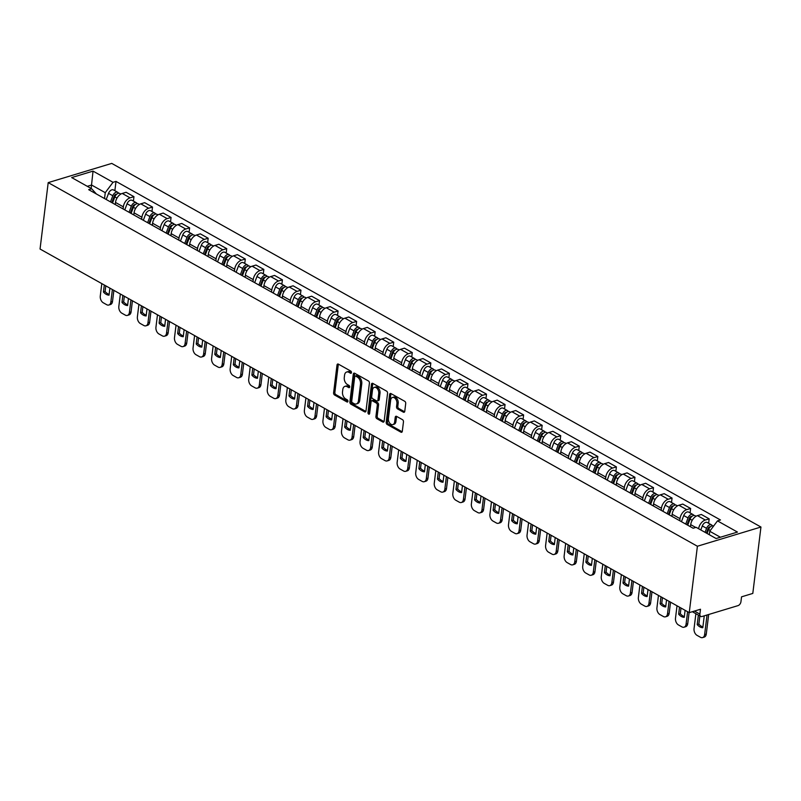<?xml version="1.0" encoding="UTF-8"?>
<svg xmlns="http://www.w3.org/2000/svg" width="801" height="801" viewBox="0 0 801 801"><rect width="100%" height="100%" fill="white"/><g stroke="black" fill="none" stroke-linecap="round" stroke-linejoin="round"><path stroke-width="1.2" d="M351.459 372.605A1.202 0.781 -106.8 0 0 350.778 371.073L338.372 364.125A1.722 1.121 -106.8 0 0 337.682 364.014A1.722 1.121 -106.8 0 0 337.011 365.016L333.596 392.81A1.722 1.121 -106.8 0 0 334.578 395.013L346.983 401.962A1.202 0.781 -106.8 0 0 347.244 399.799L345.642 398.898A5.497 3.584 -106.8 0 1 342.508 391.859L342.798 389.546A5.497 3.584 -106.8 0 1 344.941 386.372A5.497 3.584 -106.8 0 1 347.143 386.693L348.745 387.594A1.202 0.781 -106.8 0 0 349.006 385.431L347.404 384.53A5.497 3.584 -106.8 0 1 344.28 377.501L344.56 375.178A5.497 3.584 -106.8 0 1 346.703 372.004A5.497 3.584 -106.8 0 1 348.906 372.335L350.508 373.226A1.202 0.781 -106.8 0 0 351.459 372.605M403.404 412.185A1.722 1.121 -106.8 0 0 404.094 412.285A1.722 1.121 -106.8 0 0 404.765 411.293L405.717 403.494A1.722 1.121 -106.8 0 0 404.745 401.301L390.968 393.581A1.722 1.121 -106.8 0 0 390.277 393.481A1.722 1.121 -106.8 0 0 389.606 394.472L386.192 422.277A1.722 1.121 -106.8 0 0 387.173 424.47L400.951 432.19A1.722 1.121 -106.8 0 0 401.631 432.29A1.722 1.121 -106.8 0 0 402.302 431.298L403.464 421.877A1.722 1.121 -106.8 0 0 402.482 419.674L396.585 416.37A1.722 1.121 -106.8 0 0 395.904 416.27A1.722 1.121 -106.8 0 0 395.233 417.261L394.663 421.937A4.596 3.004 -106.8 0 1 392.87 424.59A4.596 3.004 -106.8 0 1 389.626 423.018A4.596 3.004 -106.8 0 1 388.415 418.442L390.658 400.14A4.596 3.004 -106.8 0 1 392.45 397.486A4.596 3.004 -106.8 0 1 395.694 399.058A4.596 3.004 -106.8 0 1 396.906 403.634L396.535 406.688A1.722 1.121 -106.8 0 0 397.506 408.88L403.404 412.185L404.605 411.824M697.401 546.242L689.25 612.645L40.05 249.021L48.2 182.618L697.401 546.242L760.95 527.028L111.75 163.404L48.2 182.618M369.411 383.158A1.722 1.121 -106.8 0 0 368.43 380.956L354.653 373.246A1.722 1.121 -106.8 0 0 353.972 373.146A1.722 1.121 -106.8 0 0 353.301 374.137L349.887 401.932A1.722 1.121 -106.8 0 0 350.858 404.135L364.635 411.854A1.722 1.121 -106.8 0 0 365.326 411.954A1.722 1.121 -106.8 0 0 365.997 410.963L369.411 383.158M372.805 383.409L386.583 391.128A1.722 1.121 -106.8 0 1 387.564 393.331L384.15 421.126A1.722 1.121 -106.8 0 1 383.479 422.117A1.722 1.121 -106.8 0 1 382.798 422.017L376.901 418.713A1.722 1.121 -106.8 0 1 375.919 416.52L377.301 405.246A1.722 1.121 -106.8 0 0 376.33 403.043L372.415 400.85A1.722 1.121 -106.8 0 0 371.724 400.75A1.722 1.121 -106.8 0 0 371.063 401.742L369.621 413.486A1.202 0.781 -106.8 0 1 367.979 412.565L371.454 384.3A1.722 1.121 -106.8 0 1 372.125 383.309A1.722 1.121 -106.8 0 1 372.805 383.409M689.25 612.645L700.495 609.241L699.894 614.127A3.504 2.203 119.3 0 0 700.725 616.41A3.504 2.203 119.3 0 0 702.046 616.5L738.021 605.626A3.504 2.203 119.3 0 0 740.945 601.711L741.546 596.835L752.8 593.431L760.95 527.028M123.094 208.941L123.344 206.848A8.06 5.056 -60.7 0 1 130.082 197.847L122.233 193.452A8.06 5.056 119.3 0 0 115.494 202.453L115.244 204.545M122.233 193.452L126.107 192.28L133.957 196.676L133.417 201.101M130.082 197.847L133.957 196.676M151.97 211.494L152.51 207.069L144.661 202.673L140.786 203.844A8.06 5.056 119.3 0 0 134.057 212.846L133.797 214.938M141.647 219.334L141.907 217.251A8.06 5.056 -60.7 0 1 148.636 208.24L152.51 207.069M170.523 221.887L171.074 217.461L163.224 213.066L159.339 214.237A8.06 5.056 119.3 0 0 152.611 223.239L152.35 225.331M160.2 229.727L160.46 227.644A8.06 5.056 -60.7 0 1 167.199 218.633L171.074 217.461M189.086 232.28L189.627 227.854L181.777 223.459L177.902 224.63A8.06 5.056 119.3 0 0 171.164 233.632L170.903 235.724M178.753 240.12L179.013 238.037A8.06 5.056 -60.7 0 1 185.752 229.026L189.627 227.854M207.639 242.673L208.18 238.247L200.33 233.852L196.455 235.023A8.06 5.056 119.3 0 0 189.717 244.025L189.467 246.117M197.316 250.513L197.567 248.43A8.06 5.056 -60.7 0 1 204.305 239.419L208.18 238.247M226.192 253.066L226.733 248.64L218.883 244.245L215.008 245.416A8.06 5.056 119.3 0 0 208.27 254.418L208.02 256.51M215.869 260.906L216.12 258.823A8.06 5.056 -60.7 0 1 222.858 249.812L226.733 248.64M244.746 263.459L245.296 259.033L237.436 254.638L233.562 255.809A8.06 5.056 119.3 0 0 226.833 264.811L226.573 266.903M234.423 271.299L234.683 269.216A8.06 5.056 -60.7 0 1 241.411 260.205L245.296 259.033M263.299 273.852L263.849 269.426L256 265.031L252.125 266.202A8.06 5.056 119.3 0 0 245.386 275.204L245.126 277.296M252.976 281.692L253.236 279.609A8.06 5.056 -60.7 0 1 259.975 270.598L263.849 269.426M281.862 284.245L282.403 279.819L274.553 275.424L270.678 276.595A8.06 5.056 119.3 0 0 263.94 285.597L263.679 287.689M271.529 292.085L271.789 290.002A8.06 5.056 -60.7 0 1 278.528 280.991L282.403 279.819M300.415 294.638L300.956 290.212L293.106 285.817L289.231 286.988A8.06 5.056 119.3 0 0 282.493 295.99L282.242 298.082M290.092 302.478L290.342 300.395A8.06 5.056 -60.7 0 1 297.081 291.384L300.956 290.212M318.968 305.031L319.509 300.605L311.659 296.21L307.784 297.381A8.06 5.056 119.3 0 0 301.046 306.382L300.796 308.475M308.645 312.871L308.896 310.788A8.06 5.056 -60.7 0 1 315.634 301.777L319.509 300.605M337.521 315.424L338.072 310.998L330.222 306.603L326.337 307.774A8.06 5.056 119.3 0 0 319.609 316.775L319.349 318.868M327.198 323.264L327.459 321.181A8.06 5.056 -60.7 0 1 334.187 312.17L338.072 310.998M356.085 325.817L356.625 321.391L348.775 316.996L344.901 318.167A8.06 5.056 119.3 0 0 338.162 327.168L337.902 329.261M345.752 333.657L346.012 331.574A8.06 5.056 -60.7 0 1 352.75 322.563L356.625 321.391M374.638 336.21L375.178 331.784L367.329 327.389L363.454 328.56A8.06 5.056 119.3 0 0 356.715 337.561L356.455 339.654M364.305 344.05L364.565 341.967A8.06 5.056 -60.7 0 1 371.304 332.956L375.178 331.784M393.191 346.603L393.732 342.177L385.882 337.782L382.007 338.953A8.06 5.056 119.3 0 0 375.269 347.954L375.018 350.047M382.868 354.442L383.118 352.36A8.06 5.056 -60.7 0 1 389.857 343.349L393.732 342.177M411.744 356.996L412.285 352.57L404.435 348.175L400.56 349.346A8.06 5.056 119.3 0 0 393.822 358.347L393.571 360.44M401.421 364.835L401.681 362.753A8.06 5.056 -60.7 0 1 408.41 353.742L412.285 352.57M430.297 367.389L430.848 362.963L422.998 358.568L419.113 359.739A8.06 5.056 119.3 0 0 412.385 368.75L412.125 370.833M419.974 375.228L420.235 373.146A8.06 5.056 -60.7 0 1 426.963 364.135L430.848 362.963M448.86 377.782L449.401 373.356L441.551 368.961L437.676 370.132A8.06 5.056 119.3 0 0 430.938 379.143L430.678 381.226M438.527 385.621L438.788 383.539A8.06 5.056 -60.7 0 1 445.526 374.528L449.401 373.356M467.414 388.175L467.954 383.749L460.104 379.354L456.23 380.525A8.06 5.056 119.3 0 0 449.491 389.536L449.231 391.619M457.091 396.014L457.341 393.932A8.06 5.056 -60.7 0 1 464.079 384.921L467.954 383.749M485.967 398.568L486.507 394.142L478.658 389.747L474.783 390.918A8.06 5.056 119.3 0 0 468.044 399.929L467.794 402.012M475.644 406.407L475.894 404.325A8.06 5.056 -60.7 0 1 482.633 395.314L486.507 394.142M504.52 408.961L505.061 404.535L497.211 400.14L493.336 401.311A8.06 5.056 119.3 0 0 486.607 410.322L486.347 412.405M494.197 416.8L494.457 414.718A8.06 5.056 -60.7 0 1 501.186 405.707L505.061 404.535M523.073 419.354L523.624 414.928L515.774 410.533L511.889 411.704A8.06 5.056 119.3 0 0 505.161 420.715L504.9 422.798M512.75 427.193L513.01 425.111A8.06 5.056 -60.7 0 1 519.739 416.099L523.624 414.928M541.636 429.747L542.177 425.321L534.327 420.925L530.452 422.097A8.06 5.056 119.3 0 0 523.714 431.108L523.453 433.191M531.303 437.586L531.564 435.504A8.06 5.056 -60.7 0 1 538.302 426.492L542.177 425.321M560.189 440.139L560.73 435.714L552.88 431.318L549.005 432.49A8.06 5.056 119.3 0 0 542.267 441.501L542.017 443.584M549.866 447.979L550.117 445.897A8.06 5.056 -60.7 0 1 556.855 436.885L560.73 435.714M578.743 450.532L579.283 446.107L571.433 441.711L567.559 442.883A8.06 5.056 119.3 0 0 560.82 451.894L560.57 453.977M568.42 458.372L568.67 456.29A8.06 5.056 -60.7 0 1 575.408 447.278L579.283 446.107M597.296 460.925L597.836 456.5L589.987 452.104L586.112 453.276A8.06 5.056 119.3 0 0 579.383 462.287L579.123 464.37M586.973 468.765L587.233 466.683A8.06 5.056 -60.7 0 1 593.962 457.671L597.836 456.5M615.849 471.318L616.4 466.893L608.55 462.497L604.665 463.669A8.06 5.056 119.3 0 0 597.936 472.68L597.676 474.763M605.526 479.158L605.786 477.076A8.06 5.056 -60.7 0 1 612.525 468.064L616.4 466.893M634.412 481.711L634.953 477.286L627.103 472.89L623.228 474.062A8.06 5.056 119.3 0 0 616.49 483.073L616.229 485.156M624.079 489.551L624.339 487.469A8.06 5.056 -60.7 0 1 631.078 478.457L634.953 477.286M652.965 492.104L653.506 487.679L645.656 483.283L641.781 484.455A8.06 5.056 119.3 0 0 635.043 493.466L634.793 495.549M642.642 499.944L642.893 497.862A8.06 5.056 -60.7 0 1 649.631 488.85L653.506 487.679M671.518 502.497L672.059 498.072L664.209 493.676L660.334 494.848A8.06 5.056 119.3 0 0 653.596 503.859L653.346 505.942M661.195 510.337L661.446 508.255A8.06 5.056 -60.7 0 1 668.184 499.243L672.059 498.072M690.072 512.89L690.622 508.465L682.762 504.069L678.888 505.241A8.06 5.056 119.3 0 0 672.159 514.252L671.899 516.335M679.749 520.73L680.009 518.648A8.06 5.056 -60.7 0 1 686.737 509.636L690.622 508.465M708.625 523.283L709.175 518.858L701.326 514.462L697.451 515.634A8.06 5.056 119.3 0 0 690.712 524.645L690.452 526.728M698.602 528.72A8.06 5.056 -60.7 0 1 705.301 520.029L709.175 518.858M104.541 198.548L105.251 192.681L91.574 185.021L87.299 186.313M91.154 188.475L93.036 171.114L113.021 182.308L105.251 192.681M96.4 193.992L91.664 188.766L71.679 177.572L93.036 171.114M720.399 537.231L709.726 531.253L717.486 520.88L720.479 519.979L116.005 181.406L113.021 182.308M717.486 520.88L737.471 532.074L716.124 538.532L696.139 527.338L693.145 528.239L88.681 189.667L91.664 188.766M709.726 531.253L709.306 534.718M114.863 190.708L116.005 181.406M351.449 372.665L350.177 371.944A5.497 3.584 -106.8 0 0 347.974 371.624L346.703 372.004M344.941 386.372L346.212 385.992A5.497 3.584 -106.8 0 1 348.405 386.312L349.687 387.023M338.412 364.145A1.722 1.121 -106.8 0 0 338.282 364.625L334.868 392.43A1.722 1.121 -106.8 0 0 335.849 394.623L347.924 401.391M354.703 373.266A1.722 1.121 -106.8 0 0 354.573 373.747L351.158 401.551A1.722 1.121 -106.8 0 0 352.13 403.754L365.867 411.444L364.635 411.854M355.674 376.12A1.202 0.781 -106.8 0 0 354.723 376.75L351.729 401.151A1.202 0.781 -106.8 0 0 352.41 402.693L354.102 403.634A5.497 3.584 -106.8 0 0 356.305 403.964A5.497 3.584 -106.8 0 0 358.447 400.79L360.5 384.11A5.497 3.584 -106.8 0 0 357.366 377.071L355.674 376.12L356.946 375.739A1.202 0.781 -106.8 0 0 356.465 375.669L355.193 376.049M356.305 403.964L357.576 403.574A5.497 3.584 -106.8 0 0 359.719 400.4L358.447 400.79M356.946 375.739L358.638 376.69A5.497 3.584 -106.8 0 1 361.772 383.719L359.719 400.4M384.019 421.606L378.172 418.332L376.901 418.713M371.724 400.75L372.996 400.37A1.722 1.121 -106.8 0 1 373.687 400.47L377.601 402.663A1.722 1.121 -106.8 0 1 378.573 404.855L377.191 416.13A1.722 1.121 -106.8 0 0 378.172 418.332M372.855 383.439A1.722 1.121 -106.8 0 0 372.725 383.919L369.251 412.185A1.202 0.781 -106.8 0 0 369.621 413.446M378.743 393.541A4.596 3.004 -106.8 0 0 377.531 388.966A4.596 3.004 -106.8 0 0 374.287 387.394A4.596 3.004 -106.8 0 0 372.495 390.047L371.704 396.495A1.722 1.121 -106.8 0 0 372.685 398.688L376.59 400.88A1.722 1.121 -106.8 0 0 377.281 400.981A1.722 1.121 -106.8 0 0 377.952 399.989L378.743 393.541L380.014 393.161A4.596 3.004 -106.8 0 0 378.803 388.575A4.596 3.004 -106.8 0 0 375.559 387.003L374.287 387.394M377.281 400.981L378.553 400.6A1.722 1.121 -106.8 0 0 379.223 399.609L377.952 399.989M380.014 393.161L379.223 399.609M392.45 397.486L393.722 397.096A4.596 3.004 -106.8 0 1 396.966 398.668A4.596 3.004 -106.8 0 1 398.177 403.253L397.807 406.297A1.722 1.121 -106.8 0 0 398.778 408.5L404.635 411.774M392.87 424.59L394.132 424.21A4.596 3.004 -106.8 0 0 395.924 421.556L394.663 421.937M396.635 416.4A1.722 1.121 -106.8 0 0 396.505 416.88L395.924 421.556M391.008 393.601A1.722 1.121 -106.8 0 0 390.878 394.082L387.464 421.887A1.722 1.121 -106.8 0 0 388.445 424.089L402.172 431.779M112.53 203.023L114.833 196.886A4.375 2.753 -60.7 0 1 119.81 193.482L120.851 194.062M104.3 285.006L103.439 292.015A10.944 7.139 -106.8 0 0 109.036 295.148L109.897 288.14M101.807 283.614L100.275 296.06A5.257 3.424 -106.8 0 0 103.269 302.778L106.713 304.71A5.257 3.424 -106.8 0 0 108.816 305.021A5.257 3.424 -106.8 0 0 110.858 301.987L112.39 289.541M111.79 202.613L114.293 195.965A2.103 1.322 -60.7 0 1 116.586 194.293M110.508 201.892L112.811 195.754A4.375 2.753 -60.7 0 1 117.787 192.34A4.375 2.753 -60.7 0 1 118.598 193.271M106.223 199.489L108.535 193.361A4.375 2.753 -60.7 0 1 113.512 189.947L117.787 192.34M105.792 285.847L105.091 291.514A10.944 7.139 -106.8 0 0 109.126 294.378M113.882 290.373L112.51 301.486A5.257 3.424 73.2 0 1 110.468 304.52L108.816 305.021M105.091 291.514L103.439 292.015M131.084 213.416L133.397 207.279A4.375 2.753 -60.7 0 1 138.363 203.875L139.404 204.455M122.853 295.399L122.002 302.408A10.944 7.139 -106.8 0 0 127.589 305.541L128.45 298.533M120.36 294.007L118.828 306.453A5.257 3.424 -106.8 0 0 121.822 313.171L125.266 315.103A5.257 3.424 -106.8 0 0 127.369 315.414A5.257 3.424 -106.8 0 0 129.422 312.38L130.943 299.934M130.343 213.006L132.846 206.358A2.103 1.322 -60.7 0 1 135.149 204.686M129.061 212.285L131.374 206.147A4.375 2.753 -60.7 0 1 136.34 202.733A4.375 2.753 -60.7 0 1 137.151 203.664M124.776 209.892L127.089 203.754A4.375 2.753 -60.7 0 1 132.065 200.34L136.34 202.733M124.345 296.24L123.654 301.907A10.944 7.139 -106.8 0 0 127.679 304.77M132.435 300.765L131.074 311.879A5.257 3.424 73.2 0 1 129.021 314.913L127.369 315.414M123.654 301.907L122.002 302.408M149.637 223.809L151.95 217.672A4.375 2.753 -60.7 0 1 156.926 214.267L157.957 214.848M141.417 305.792L140.555 312.801A10.944 7.139 -106.8 0 0 146.142 315.934L147.004 308.926M138.913 304.4L137.392 316.846A5.257 3.424 -106.8 0 0 140.375 323.564L143.83 325.496A5.257 3.424 -106.8 0 0 145.922 325.807A5.257 3.424 -106.8 0 0 147.975 322.773L149.497 310.327M148.896 223.399L151.399 216.751A2.103 1.322 -60.7 0 1 153.702 215.079M147.614 222.678L149.927 216.54A4.375 2.753 -60.7 0 1 154.903 213.126A4.375 2.753 -60.7 0 1 155.714 214.057M143.339 220.285L145.642 214.147A4.375 2.753 -60.7 0 1 150.618 210.733L154.903 213.126M142.898 306.633L142.208 312.3A10.944 7.139 -106.8 0 0 146.233 315.163M150.989 311.158L149.627 322.272A5.257 3.424 73.2 0 1 147.574 325.306L145.922 325.807M142.208 312.3L140.555 312.801M168.19 234.202L170.503 228.065A4.375 2.753 -60.7 0 1 175.479 224.66L176.52 225.241M159.97 316.185L159.109 323.193A10.944 7.139 -106.8 0 0 164.696 326.327L165.557 319.319M157.467 314.793L155.945 327.239A5.257 3.424 -106.8 0 0 158.928 333.957L162.383 335.889A5.257 3.424 -106.8 0 0 164.475 336.2A5.257 3.424 -106.8 0 0 166.528 333.166L168.06 320.72M167.459 233.792L169.952 227.144A2.103 1.322 -60.7 0 1 172.255 225.471M166.167 233.071L168.48 226.933A4.375 2.753 -60.7 0 1 173.457 223.519A4.375 2.753 -60.7 0 1 174.268 224.45M161.892 230.678L164.195 224.54A4.375 2.753 -60.7 0 1 169.171 221.126L173.457 223.519M161.462 317.026L160.761 322.693A10.944 7.139 -106.8 0 0 164.796 325.556M169.542 321.551L168.18 332.665A5.257 3.424 73.2 0 1 166.137 335.699L164.475 336.2M160.761 322.693L159.109 323.193M186.753 244.595L189.056 238.458A4.375 2.753 -60.7 0 1 194.032 235.053L195.074 235.634M178.523 326.578L177.662 333.586A10.944 7.139 -106.8 0 0 183.249 336.72L184.11 329.712M176.03 325.186L174.498 337.632A5.257 3.424 -106.8 0 0 177.482 344.35L180.936 346.282A5.257 3.424 -106.8 0 0 183.039 346.593A5.257 3.424 -106.8 0 0 185.081 343.559L186.613 331.113M186.012 244.185L188.505 237.537A2.103 1.322 -60.7 0 1 190.808 235.864M184.731 243.464L187.034 237.326A4.375 2.753 -60.7 0 1 192.01 233.912A4.375 2.753 -60.7 0 1 192.821 234.843M180.445 241.071L182.758 234.933A4.375 2.753 -60.7 0 1 187.724 231.519L192.01 233.912M180.015 327.419L179.314 333.086A10.944 7.139 -106.8 0 0 183.349 335.949M188.105 331.944L186.733 343.058A5.257 3.424 73.2 0 1 184.691 346.092L183.039 346.593M179.314 333.086L177.662 333.586M205.306 254.988L207.609 248.851A4.375 2.753 -60.7 0 1 212.585 245.446L213.627 246.027M197.076 336.971L196.215 343.979A10.944 7.139 -106.8 0 0 201.812 347.113L202.673 340.105M194.583 335.579L193.051 348.024A5.257 3.424 -106.8 0 0 196.045 354.743L199.489 356.675A5.257 3.424 -106.8 0 0 201.592 356.986A5.257 3.424 -106.8 0 0 203.634 353.952L205.166 341.506M204.565 254.578L207.069 247.93A2.103 1.322 -60.7 0 1 209.371 246.257M203.284 253.857L205.597 247.719A4.375 2.753 -60.7 0 1 210.563 244.305A4.375 2.753 -60.7 0 1 211.374 245.236M198.998 251.464L201.311 245.326A4.375 2.753 -60.7 0 1 206.288 241.912L210.563 244.305M198.568 337.812L197.867 343.479A10.944 7.139 -106.8 0 0 201.902 346.342M206.658 342.337L205.286 353.451A5.257 3.424 73.2 0 1 203.244 356.485L201.592 356.986M197.867 343.479L196.215 343.979M223.859 265.381L226.172 259.244A4.375 2.753 -60.7 0 1 231.139 255.839L232.18 256.42M215.629 347.364L214.778 354.372A10.944 7.139 -106.8 0 0 220.365 357.506L221.226 350.498M213.136 345.972L211.604 358.417A5.257 3.424 -106.8 0 0 214.598 365.136L218.042 367.068A5.257 3.424 -106.8 0 0 220.145 367.379A5.257 3.424 -106.8 0 0 222.197 364.345L223.719 351.899M223.119 264.971L225.622 258.322A2.103 1.322 -60.7 0 1 227.925 256.65M221.837 264.25L224.15 258.112A4.375 2.753 -60.7 0 1 229.116 254.698A4.375 2.753 -60.7 0 1 229.937 255.629M217.552 261.857L219.864 255.719A4.375 2.753 -60.7 0 1 224.841 252.305L229.116 254.698M217.121 348.205L216.43 353.872A10.944 7.139 -106.8 0 0 220.455 356.735M225.211 352.73L223.849 363.844A5.257 3.424 73.2 0 1 221.797 366.878L220.145 367.379M216.43 353.872L214.778 354.372M242.413 275.774L244.726 269.637A4.375 2.753 -60.7 0 1 249.702 266.232L250.733 266.813M234.192 357.757L233.331 364.765A10.944 7.139 -106.8 0 0 238.918 367.899L239.779 360.891M231.689 356.365L230.167 368.81A5.257 3.424 -106.8 0 0 233.151 375.529L236.605 377.461A5.257 3.424 -106.8 0 0 238.698 377.772A5.257 3.424 -106.8 0 0 240.751 374.738L242.272 362.292M241.672 275.364L244.175 268.715A2.103 1.322 -60.7 0 1 246.478 267.043M240.39 274.643L242.703 268.505A4.375 2.753 -60.7 0 1 247.679 265.091A4.375 2.753 -60.7 0 1 248.49 266.022M236.115 272.25L238.418 266.112A4.375 2.753 -60.7 0 1 243.394 262.698L247.679 265.091M235.674 358.598L234.983 364.265A10.944 7.139 -106.8 0 0 239.008 367.128M243.764 363.123L242.403 374.237A5.257 3.424 73.2 0 1 240.35 377.271L238.698 377.772M234.983 364.265L233.331 364.765M260.966 286.167L263.279 280.03A4.375 2.753 -60.7 0 1 268.255 276.625L269.296 277.206M252.746 368.15L251.884 375.158A10.944 7.139 -106.8 0 0 257.471 378.292L258.333 371.284M250.242 366.758L248.721 379.203A5.257 3.424 -106.8 0 0 251.704 385.922L255.159 387.854A5.257 3.424 -106.8 0 0 257.261 388.165A5.257 3.424 -106.8 0 0 259.304 385.131L260.836 372.685M260.235 285.757L262.728 279.108A2.103 1.322 -60.7 0 1 265.031 277.436M258.943 285.036L261.256 278.898A4.375 2.753 -60.7 0 1 266.232 275.494A4.375 2.753 -60.7 0 1 267.043 276.415M254.668 282.643L256.971 276.505A4.375 2.753 -60.7 0 1 261.947 273.091L266.232 275.494M254.237 368.991L253.537 374.658A10.944 7.139 -106.8 0 0 257.572 377.521M262.317 373.516L260.956 384.63A5.257 3.424 73.2 0 1 258.913 387.664L257.261 388.165M253.537 374.658L251.884 375.158M279.529 296.56L281.832 290.423A4.375 2.753 -60.7 0 1 286.808 287.018L287.849 287.599M271.299 378.543L270.438 385.551A10.944 7.139 -106.8 0 0 276.035 388.685L276.886 381.676M268.806 377.151L267.274 389.596A5.257 3.424 -106.8 0 0 270.257 396.315L273.712 398.247A5.257 3.424 -106.8 0 0 275.814 398.558A5.257 3.424 -106.8 0 0 277.857 395.524L279.389 383.078M278.788 296.15L281.291 289.501A2.103 1.322 -60.7 0 1 283.584 287.829M277.506 295.429L279.809 289.291A4.375 2.753 -60.7 0 1 284.786 285.887A4.375 2.753 -60.7 0 1 285.597 286.808M273.221 293.036L275.534 286.898A4.375 2.753 -60.7 0 1 280.5 283.484L284.786 285.887M272.791 379.384L272.09 385.051A10.944 7.139 -106.8 0 0 276.125 387.914M280.881 383.909L279.509 395.023A5.257 3.424 73.2 0 1 277.466 398.057L275.814 398.558M272.09 385.051L270.438 385.551M298.082 306.953L300.395 300.816A4.375 2.753 -60.7 0 1 305.361 297.411L306.403 297.992M289.852 388.936L288.991 395.944A10.944 7.139 -106.8 0 0 294.588 399.078L295.449 392.069M287.359 387.544L285.827 399.989A5.257 3.424 -106.8 0 0 288.821 406.708L292.265 408.64A5.257 3.424 -106.8 0 0 294.368 408.951A5.257 3.424 -106.8 0 0 296.41 405.917L297.942 393.471M297.341 306.543L299.844 299.894A2.103 1.322 -60.7 0 1 302.147 298.222M296.06 305.822L298.373 299.684A4.375 2.753 -60.7 0 1 303.339 296.28A4.375 2.753 -60.7 0 1 304.15 297.201M291.774 303.429L294.087 297.291A4.375 2.753 -60.7 0 1 299.063 293.877L303.339 296.28M291.344 389.777L290.643 395.444A10.944 7.139 -106.8 0 0 294.678 398.307M299.434 394.302L298.062 405.416A5.257 3.424 73.2 0 1 296.02 408.45L294.368 408.951M290.643 395.444L288.991 395.944M316.635 317.346L318.948 311.209A4.375 2.753 -60.7 0 1 323.914 307.804L324.956 308.385M308.415 399.329L307.554 406.337A10.944 7.139 -106.8 0 0 313.141 409.471L314.002 402.462M305.912 397.937L304.38 410.382A5.257 3.424 -106.8 0 0 307.374 417.101L310.818 419.033A5.257 3.424 -106.8 0 0 312.921 419.344A5.257 3.424 -106.8 0 0 314.973 416.31L316.495 403.864M315.894 316.936L318.397 310.287A2.103 1.322 -60.7 0 1 320.7 308.615M314.613 316.215L316.926 310.077A4.375 2.753 -60.7 0 1 321.892 306.673A4.375 2.753 -60.7 0 1 322.713 307.594M310.327 313.822L312.64 307.684A4.375 2.753 -60.7 0 1 317.617 304.27L321.892 306.673M309.897 400.17L309.206 405.837A10.944 7.139 -106.8 0 0 313.231 408.7M317.987 404.695L316.625 415.809A5.257 3.424 73.2 0 1 314.573 418.843L312.921 419.344M309.206 405.837L307.554 406.337M335.188 327.739L337.501 321.601A4.375 2.753 -60.7 0 1 342.478 318.197L343.509 318.778M326.968 409.722L326.107 416.73A10.944 7.139 -106.8 0 0 331.694 419.864L332.555 412.855M324.465 408.33L322.943 420.775A5.257 3.424 -106.8 0 0 325.927 427.494L329.381 429.426A5.257 3.424 -106.8 0 0 331.474 429.736A5.257 3.424 -106.8 0 0 333.526 426.703L335.058 414.257M334.448 327.329L336.951 320.68A2.103 1.322 -60.7 0 1 339.254 319.008M333.166 326.608L335.479 320.47A4.375 2.753 -60.7 0 1 340.455 317.066A4.375 2.753 -60.7 0 1 341.266 317.987M328.891 324.215L331.193 318.077A4.375 2.753 -60.7 0 1 336.17 314.663L340.455 317.066M328.45 410.563L327.759 416.23A10.944 7.139 -106.8 0 0 331.794 419.093M336.54 415.088L335.178 426.202A5.257 3.424 73.2 0 1 333.126 429.236L331.474 429.736M327.759 416.23L326.107 416.73M353.742 338.132L356.055 331.994A4.375 2.753 -60.7 0 1 361.031 328.59L362.072 329.171M345.521 420.114L344.66 427.123A10.944 7.139 -106.8 0 0 350.247 430.257L351.108 423.248M343.018 418.723L341.496 431.168A5.257 3.424 -106.8 0 0 344.48 437.887L347.934 439.819A5.257 3.424 -106.8 0 0 350.037 440.129A5.257 3.424 -106.8 0 0 352.08 437.096L353.611 424.65M353.011 337.722L355.504 331.083A2.103 1.322 -60.7 0 1 357.807 329.401M351.719 337.001L354.032 330.863A4.375 2.753 -60.7 0 1 359.008 327.459A4.375 2.753 -60.7 0 1 359.819 328.38M347.444 334.608L349.757 328.47A4.375 2.753 -60.7 0 1 354.723 325.056L359.008 327.459M347.013 420.956L346.312 426.623A10.944 7.139 -106.8 0 0 350.347 429.486M355.093 425.481L353.732 436.595A5.257 3.424 73.2 0 1 351.689 439.629L350.037 440.129M346.312 426.623L344.66 427.123M372.305 348.525L374.608 342.387A4.375 2.753 -60.7 0 1 379.584 338.983L380.625 339.564M364.075 430.507L363.213 437.516A10.944 7.139 -106.8 0 0 368.81 440.65L369.661 433.641M361.581 429.116L360.05 441.561A5.257 3.424 -106.8 0 0 363.043 448.28L366.488 450.212A5.257 3.424 -106.8 0 0 368.59 450.522A5.257 3.424 -106.8 0 0 370.633 447.489L372.165 435.043M371.564 348.115L374.067 341.476A2.103 1.322 -60.7 0 1 376.36 339.794M370.282 347.394L372.585 341.256A4.375 2.753 -60.7 0 1 377.561 337.852A4.375 2.753 -60.7 0 1 378.372 338.773M365.997 345.001L368.31 338.863A4.375 2.753 -60.7 0 1 373.276 335.449L377.561 337.852M365.566 431.349L364.866 437.016A10.944 7.139 -106.8 0 0 368.901 439.889M373.656 435.874L372.285 446.988A5.257 3.424 73.2 0 1 370.242 450.022L368.59 450.522M364.866 437.016L363.213 437.516M390.858 358.918L393.171 352.78A4.375 2.753 -60.7 0 1 398.137 349.376L399.178 349.957M382.628 440.91L381.767 447.909A10.944 7.139 -106.8 0 0 387.364 451.043L388.225 444.034M380.135 439.509L378.603 451.954A5.257 3.424 -106.8 0 0 381.596 458.673L385.041 460.605A5.257 3.424 -106.8 0 0 387.143 460.915A5.257 3.424 -106.8 0 0 389.196 457.882L390.718 445.436M390.117 358.508L392.62 351.869A2.103 1.322 -60.7 0 1 394.923 350.187M388.835 357.787L391.148 351.649A4.375 2.753 -60.7 0 1 396.115 348.245A4.375 2.753 -60.7 0 1 396.926 349.166M384.55 355.394L386.863 349.256A4.375 2.753 -60.7 0 1 391.839 345.842L396.115 348.245M384.12 441.741L383.419 447.409A10.944 7.139 -106.8 0 0 387.454 450.282M392.21 446.267L390.848 457.381A5.257 3.424 73.2 0 1 388.795 460.415L387.143 460.915M383.419 447.409L381.767 447.909M409.411 369.311L411.724 363.173A4.375 2.753 -60.7 0 1 416.69 359.769L417.732 360.35M401.191 451.303L400.33 458.302A10.944 7.139 -106.8 0 0 405.917 461.436L406.778 454.427M398.688 449.902L397.156 462.347A5.257 3.424 -106.8 0 0 400.15 469.066L403.594 470.998A5.257 3.424 -106.8 0 0 405.696 471.308A5.257 3.424 -106.8 0 0 407.749 468.275L409.271 455.829M408.67 368.901L411.173 362.262A2.103 1.322 -60.7 0 1 413.476 360.58M407.389 368.18L409.701 362.042A4.375 2.753 -60.7 0 1 414.678 358.638A4.375 2.753 -60.7 0 1 415.489 359.559M403.103 365.787L405.416 359.649A4.375 2.753 -60.7 0 1 410.392 356.235L414.678 358.638M402.673 452.134L401.982 457.802A10.944 7.139 -106.8 0 0 406.007 460.675M410.763 456.66L409.401 467.774A5.257 3.424 73.2 0 1 407.349 470.808L405.696 471.308M401.982 457.802L400.33 458.302M427.964 379.704L430.277 373.566A4.375 2.753 -60.7 0 1 435.253 370.162L436.285 370.743M419.744 461.696L418.883 468.695A10.944 7.139 -106.8 0 0 424.47 471.829L425.331 464.82M417.241 460.295L415.719 472.74A5.257 3.424 -106.8 0 0 418.703 479.459L422.157 481.391A5.257 3.424 -106.8 0 0 424.25 481.701A5.257 3.424 -106.8 0 0 426.302 478.668L427.834 466.222M427.223 379.294L429.726 372.655A2.103 1.322 -60.7 0 1 432.029 370.973M425.942 378.573L428.255 372.435A4.375 2.753 -60.7 0 1 433.231 369.031A4.375 2.753 -60.7 0 1 434.042 369.952M421.666 376.18L423.969 370.042A4.375 2.753 -60.7 0 1 428.946 366.628L433.231 369.031M421.226 462.527L420.535 468.195A10.944 7.139 -106.8 0 0 424.57 471.068M429.316 467.053L427.954 478.167A5.257 3.424 73.2 0 1 425.902 481.201L424.25 481.701M420.535 468.195L418.883 468.695M446.517 390.097L448.83 383.959A4.375 2.753 -60.7 0 1 453.807 380.555L454.848 381.136M438.297 472.089L437.436 479.088A10.944 7.139 -106.8 0 0 443.023 482.222L443.884 475.213M435.794 470.688L434.272 483.133A5.257 3.424 -106.8 0 0 437.256 489.852L440.71 491.784A5.257 3.424 -106.8 0 0 442.813 492.094A5.257 3.424 -106.8 0 0 444.855 489.061L446.387 476.615M445.787 389.686L448.28 383.048A2.103 1.322 -60.7 0 1 450.583 381.366M444.505 388.966L446.808 382.828A4.375 2.753 -60.7 0 1 451.784 379.424A4.375 2.753 -60.7 0 1 452.595 380.345M440.22 386.573L442.532 380.435A4.375 2.753 -60.7 0 1 447.499 377.021L451.784 379.424M439.789 472.92L439.088 478.587A10.944 7.139 -106.8 0 0 443.123 481.461M447.869 477.446L446.507 488.56A5.257 3.424 73.2 0 1 444.465 491.594L442.813 492.094M439.088 478.587L437.436 479.088M465.081 400.49L467.384 394.352A4.375 2.753 -60.7 0 1 472.36 390.948L473.401 391.529M456.85 482.482L455.989 489.481A10.944 7.139 -106.8 0 0 461.586 492.615L462.447 485.606M454.357 481.081L452.825 493.526A5.257 3.424 -106.8 0 0 455.819 500.245L459.263 502.177A5.257 3.424 -106.8 0 0 461.366 502.487A5.257 3.424 -106.8 0 0 463.409 499.454L464.94 487.008M464.34 400.079L466.843 393.441A2.103 1.322 -60.7 0 1 469.136 391.759M463.058 399.359L465.361 393.221A4.375 2.753 -60.7 0 1 470.337 389.817A4.375 2.753 -60.7 0 1 471.148 390.738M458.773 396.966L461.086 390.828A4.375 2.753 -60.7 0 1 466.062 387.414L470.337 389.817M458.342 483.313L457.641 488.98A10.944 7.139 -106.8 0 0 461.676 491.854M466.432 487.839L465.061 498.953A5.257 3.424 73.2 0 1 463.018 501.987L461.366 502.487M457.641 488.98L455.989 489.481M483.634 410.883L485.947 404.745A4.375 2.753 -60.7 0 1 490.913 401.341L491.954 401.922M475.404 492.875L474.542 499.874A10.944 7.139 -106.8 0 0 480.139 503.008L481 495.999M472.91 491.474L471.378 503.919A5.257 3.424 -106.8 0 0 474.372 510.637L477.817 512.57A5.257 3.424 -106.8 0 0 479.919 512.88A5.257 3.424 -106.8 0 0 481.972 509.847L483.494 497.401M482.893 410.472L485.396 403.834A2.103 1.322 -60.7 0 1 487.699 402.152M481.611 409.752L483.924 403.614A4.375 2.753 -60.7 0 1 488.89 400.21A4.375 2.753 -60.7 0 1 489.701 401.131M477.326 407.359L479.639 401.221A4.375 2.753 -60.7 0 1 484.615 397.807L488.89 400.21M476.895 493.706L476.195 499.373A10.944 7.139 -106.8 0 0 480.23 502.247M484.985 498.232L483.624 509.346A5.257 3.424 73.2 0 1 481.571 512.38L479.919 512.88M476.195 499.373L474.542 499.874M502.187 421.276L504.5 415.138A4.375 2.753 -60.7 0 1 509.476 411.734L510.507 412.315M493.967 503.268L493.106 510.267A10.944 7.139 -106.8 0 0 498.693 513.401L499.554 506.392M491.464 501.867L489.932 514.312A5.257 3.424 -106.8 0 0 492.925 521.03L496.37 522.963A5.257 3.424 -106.8 0 0 498.472 523.273A5.257 3.424 -106.8 0 0 500.525 520.239L502.047 507.794M501.446 420.865L503.949 414.227A2.103 1.322 -60.7 0 1 506.252 412.545M500.164 420.145L502.477 414.007A4.375 2.753 -60.7 0 1 507.454 410.603A4.375 2.753 -60.7 0 1 508.265 411.524M495.879 417.752L498.192 411.614A4.375 2.753 -60.7 0 1 503.168 408.2L507.454 410.603M495.449 504.099L494.758 509.766A10.944 7.139 -106.8 0 0 498.783 512.64M503.539 508.625L502.177 519.739A5.257 3.424 73.2 0 1 500.124 522.773L498.472 523.273M494.758 509.766L493.106 510.267M520.74 431.669L523.053 425.541A4.375 2.753 -60.7 0 1 528.029 422.127L529.071 422.708M512.52 513.661L511.659 520.66A10.944 7.139 -106.8 0 0 517.246 523.794L518.107 516.785M510.017 512.26L508.495 524.705A5.257 3.424 -106.8 0 0 511.479 531.423L514.933 533.356A5.257 3.424 -106.8 0 0 517.025 533.666A5.257 3.424 -106.8 0 0 519.078 530.632L520.61 518.187M519.999 431.258L522.502 424.62A2.103 1.322 -60.7 0 1 524.805 422.938M518.718 430.537L521.03 424.4A4.375 2.753 -60.7 0 1 526.007 420.996A4.375 2.753 -60.7 0 1 526.818 421.917M514.442 428.145L516.745 422.007A4.375 2.753 -60.7 0 1 521.721 418.593L526.007 420.996M514.002 514.492L513.311 520.159A10.944 7.139 -106.8 0 0 517.346 523.033M522.092 519.018L520.73 530.132A5.257 3.424 73.2 0 1 518.678 533.166L517.025 533.666M513.311 520.159L511.659 520.66M539.303 442.062L541.606 435.934A4.375 2.753 -60.7 0 1 546.582 432.52L547.624 433.101M531.073 524.054L530.212 531.053A10.944 7.139 -106.8 0 0 535.799 534.187L536.66 527.178M528.58 522.653L527.048 535.098A5.257 3.424 -106.8 0 0 530.032 541.816L533.486 543.749A5.257 3.424 -106.8 0 0 535.589 544.059A5.257 3.424 -106.8 0 0 537.631 541.025L539.163 528.58M538.562 441.651L541.055 435.013A2.103 1.322 -60.7 0 1 543.358 433.331M537.281 440.93L539.584 434.793A4.375 2.753 -60.7 0 1 544.56 431.389A4.375 2.753 -60.7 0 1 545.371 432.31M532.995 438.537L535.308 432.4A4.375 2.753 -60.7 0 1 540.274 428.986L544.56 431.389M532.565 524.885L531.864 530.552A10.944 7.139 -106.8 0 0 535.899 533.426M540.645 529.411L539.283 540.525A5.257 3.424 73.2 0 1 537.241 543.559L535.589 544.059M531.864 530.552L530.212 531.053M557.856 452.455L560.159 446.327A4.375 2.753 -60.7 0 1 565.136 442.913L566.177 443.494M549.626 534.447L548.765 541.446A10.944 7.139 -106.8 0 0 554.362 544.58L555.223 537.571M547.133 533.045L545.601 545.491A5.257 3.424 -106.8 0 0 548.595 552.209L552.039 554.142A5.257 3.424 -106.8 0 0 554.142 554.452A5.257 3.424 -106.8 0 0 556.184 551.418L557.716 538.973M557.116 452.044L559.619 445.406A2.103 1.322 -60.7 0 1 561.912 443.724M555.834 451.323L558.137 445.186A4.375 2.753 -60.7 0 1 563.113 441.782A4.375 2.753 -60.7 0 1 563.924 442.703M551.549 448.93L553.861 442.793A4.375 2.753 -60.7 0 1 558.838 439.379L563.113 441.782M551.118 535.278L550.417 540.945A10.944 7.139 -106.8 0 0 554.452 543.819M559.208 539.804L557.836 550.918A5.257 3.424 73.2 0 1 555.794 553.952L554.142 554.452M550.417 540.945L548.765 541.446M576.41 462.848L578.722 456.72A4.375 2.753 -60.7 0 1 583.689 453.306L584.73 453.887M568.179 544.84L567.328 551.839A10.944 7.139 -106.8 0 0 572.915 554.973L573.776 547.964M565.686 543.438L564.154 555.884A5.257 3.424 -106.8 0 0 567.148 562.602L570.592 564.535A5.257 3.424 -106.8 0 0 572.695 564.845A5.257 3.424 -106.8 0 0 574.748 561.811L576.269 549.366M575.669 462.437L578.172 455.799A2.103 1.322 -60.7 0 1 580.475 454.117M574.387 461.716L576.7 455.579A4.375 2.753 -60.7 0 1 581.666 452.175A4.375 2.753 -60.7 0 1 582.477 453.096M570.102 459.323L572.415 453.186A4.375 2.753 -60.7 0 1 577.391 449.772L581.666 452.175M569.671 545.671L568.98 551.338A10.944 7.139 -106.8 0 0 573.005 554.212M577.761 550.197L576.4 561.311A5.257 3.424 73.2 0 1 574.347 564.345L572.695 564.845M568.98 551.338L567.328 551.839M594.963 473.241L597.276 467.113A4.375 2.753 -60.7 0 1 602.252 463.699L603.283 464.28M586.743 555.233L585.881 562.232A10.944 7.139 -106.8 0 0 591.468 565.366L592.329 558.357M584.239 553.831L582.717 566.277A5.257 3.424 -106.8 0 0 585.701 572.995L589.156 574.928A5.257 3.424 -106.8 0 0 591.248 575.238A5.257 3.424 -106.8 0 0 593.301 572.204L594.823 559.759M594.222 472.83L596.725 466.192A2.103 1.322 -60.7 0 1 599.028 464.51M592.94 472.109L595.253 465.972A4.375 2.753 -60.7 0 1 600.229 462.567A4.375 2.753 -60.7 0 1 601.04 463.489M588.665 469.716L590.968 463.579A4.375 2.753 -60.7 0 1 595.944 460.164L600.229 462.567M588.224 556.064L587.533 561.731A10.944 7.139 -106.8 0 0 591.559 564.605M596.314 560.59L594.953 571.704A5.257 3.424 73.2 0 1 592.9 574.738L591.248 575.238M587.533 561.731L585.881 562.232M613.516 483.634L615.829 477.506A4.375 2.753 -60.7 0 1 620.805 474.092L621.846 474.673M605.296 565.626L604.435 572.625A10.944 7.139 -106.8 0 0 610.022 575.759L610.883 568.75M602.793 564.224L601.271 576.67A5.257 3.424 -106.8 0 0 604.254 583.388L607.709 585.321A5.257 3.424 -106.8 0 0 609.801 585.631A5.257 3.424 -106.8 0 0 611.854 582.597L613.386 570.152M612.785 483.223L615.278 476.585A2.103 1.322 -60.7 0 1 617.581 474.903M611.493 482.502L613.806 476.365A4.375 2.753 -60.7 0 1 618.783 472.96A4.375 2.753 -60.7 0 1 619.594 473.882M607.218 480.109L609.521 473.972A4.375 2.753 -60.7 0 1 614.497 470.557L618.783 472.96M606.788 566.457L606.087 572.124A10.944 7.139 -106.8 0 0 610.122 574.998M614.868 570.983L613.506 582.097A5.257 3.424 73.2 0 1 611.463 585.13L609.801 585.631M606.087 572.124L604.435 572.625M632.079 494.027L634.382 487.899A4.375 2.753 -60.7 0 1 639.358 484.485L640.399 485.066M623.849 576.019L622.988 583.018A10.944 7.139 -106.8 0 0 628.575 586.152L629.436 579.143M621.356 574.617L619.824 587.063A5.257 3.424 -106.8 0 0 622.808 593.781L626.262 595.714A5.257 3.424 -106.8 0 0 628.364 596.024A5.257 3.424 -106.8 0 0 630.407 592.99L631.939 580.545M631.338 493.616L633.831 486.978A2.103 1.322 -60.7 0 1 636.134 485.296M630.057 492.895L632.359 486.758A4.375 2.753 -60.7 0 1 637.336 483.353A4.375 2.753 -60.7 0 1 638.147 484.275M625.771 490.502L628.084 484.365A4.375 2.753 -60.7 0 1 633.05 480.95L637.336 483.353M625.341 576.85L624.64 582.517A10.944 7.139 -106.8 0 0 628.675 585.391M633.431 581.376L632.059 592.49A5.257 3.424 73.2 0 1 630.017 595.523L628.364 596.024M624.64 582.517L622.988 583.018M650.632 504.42L652.935 498.292A4.375 2.753 -60.7 0 1 657.911 494.878L658.953 495.459M642.402 586.412L641.541 593.411A10.944 7.139 -106.8 0 0 647.138 596.545L647.999 589.536M639.909 585.01L638.377 597.456A5.257 3.424 -106.8 0 0 641.371 604.174L644.815 606.107A5.257 3.424 -106.8 0 0 646.918 606.417A5.257 3.424 -106.8 0 0 648.96 603.383L650.492 590.938M649.891 504.009L652.394 497.371A2.103 1.322 -60.7 0 1 654.697 495.689M648.61 503.288L650.923 497.151A4.375 2.753 -60.7 0 1 655.889 493.746A4.375 2.753 -60.7 0 1 656.7 494.668M644.324 500.895L646.637 494.758A4.375 2.753 -60.7 0 1 651.613 491.343L655.889 493.746M643.894 587.243L643.193 592.91A10.944 7.139 -106.8 0 0 647.228 595.784M651.984 591.769L650.612 602.883A5.257 3.424 73.2 0 1 648.57 605.916L646.918 606.417M643.193 592.91L641.541 593.411M669.185 514.813L671.498 508.685A4.375 2.753 -60.7 0 1 676.465 505.271L677.506 505.852M660.955 596.805L660.104 603.804A10.944 7.139 -106.8 0 0 665.691 606.938L666.552 599.929M658.462 595.403L656.93 607.849A5.257 3.424 -106.8 0 0 659.924 614.567L663.368 616.5A5.257 3.424 -106.8 0 0 665.471 616.81A5.257 3.424 -106.8 0 0 667.523 613.776L669.045 601.331M668.445 514.402L670.948 507.764A2.103 1.322 -60.7 0 1 673.251 506.082M667.163 513.681L669.476 507.544A4.375 2.753 -60.7 0 1 674.442 504.139A4.375 2.753 -60.7 0 1 675.263 505.061M662.878 511.288L665.19 505.151A4.375 2.753 -60.7 0 1 670.167 501.736L674.442 504.139M662.447 597.636L661.756 603.303A10.944 7.139 -106.8 0 0 665.781 606.177M670.537 602.162L669.175 613.276A5.257 3.424 73.2 0 1 667.123 616.309L665.471 616.81M661.756 603.303L660.104 603.804M687.739 525.206L690.051 519.078A4.375 2.753 -60.7 0 1 695.028 515.664L696.059 516.245M679.518 607.198L678.657 614.197A10.944 7.139 -106.8 0 0 684.244 617.331L685.105 610.322M677.015 605.796L675.493 618.242A5.257 3.424 -106.8 0 0 678.477 624.96L681.931 626.893A5.257 3.424 -106.8 0 0 684.024 627.203A5.257 3.424 -106.8 0 0 686.077 624.169L687.598 611.724M686.998 524.795L689.501 518.157A2.103 1.322 -60.7 0 1 691.804 516.475M685.716 524.074L688.029 517.937A4.375 2.753 -60.7 0 1 693.005 514.532A4.375 2.753 -60.7 0 1 693.816 515.454M681.441 521.681L683.744 515.544A4.375 2.753 -60.7 0 1 688.72 512.129L693.005 514.532M681 608.029L680.309 613.696A10.944 7.139 -106.8 0 0 684.334 616.57M689.09 612.555L687.729 623.669A5.257 3.424 73.2 0 1 685.676 626.702L684.024 627.203M680.309 613.696L678.657 614.197M707.093 533.476L708.605 529.471A4.375 2.753 -60.7 0 1 713.581 526.057L713.611 526.067M698.372 615.098L697.21 624.59A10.944 7.139 -106.8 0 0 702.797 627.724L704.259 615.829M695.879 613.696L694.046 628.635A5.257 3.424 -106.8 0 0 697.03 635.353L700.485 637.286A5.257 3.424 -106.8 0 0 702.587 637.596A5.257 3.424 -106.8 0 0 704.63 634.562L707.033 614.998M706.362 533.065L708.054 528.55A2.103 1.322 -60.7 0 1 710.357 526.868M705.07 532.345L706.582 528.33A4.375 2.753 -60.7 0 1 711.558 524.925A4.375 2.753 -60.7 0 1 712.369 525.846M700.795 529.942L702.297 525.937A4.375 2.753 -60.7 0 1 707.273 522.522L711.558 524.925M699.864 615.929L698.862 624.089A10.944 7.139 -106.8 0 0 702.898 626.963M708.685 614.497L706.282 634.062A5.257 3.424 73.2 0 1 704.239 637.095L702.587 637.596M698.862 624.089L697.21 624.59M686.737 509.636L678.888 505.241M668.184 499.243L660.334 494.848M649.631 488.85L641.781 484.455M631.078 478.457L623.228 474.062M612.525 468.064L604.665 463.669M593.962 457.671L586.112 453.276M575.408 447.278L567.559 442.883M556.855 436.885L549.005 432.49M538.302 426.492L530.452 422.097M519.739 416.099L511.889 411.704M501.186 405.707L493.336 401.311M482.633 395.314L474.783 390.918M464.079 384.921L456.23 380.525M445.526 374.528L437.676 370.132M426.963 364.135L419.113 359.739M408.41 353.742L400.56 349.346M389.857 343.349L382.007 338.953M371.304 332.956L363.454 328.56M352.75 322.563L344.901 318.167M334.187 312.17L326.337 307.774M315.634 301.777L307.784 297.381M297.081 291.384L289.231 286.988M278.528 280.991L270.678 276.595M259.975 270.598L252.125 266.202M241.411 260.205L233.562 255.809M222.858 249.812L215.008 245.416M204.305 239.419L196.455 235.023M185.752 229.026L177.902 224.63M167.199 218.633L159.339 214.237M148.636 208.24L140.786 203.844M705.301 520.029L697.451 515.634M695.739 527.458L690.712 524.645M680.009 518.648L672.159 514.252M661.446 508.255L653.596 503.859M642.893 497.862L635.043 493.466M624.339 487.469L616.49 483.073M605.786 477.076L597.936 472.68M587.233 466.683L579.383 462.287M568.67 456.29L560.82 451.894M550.117 445.897L542.267 441.501M531.564 435.504L523.714 431.108M513.01 425.111L505.161 420.715M494.457 414.718L486.607 410.322M475.894 404.325L468.044 399.929M457.341 393.932L449.491 389.536M438.788 383.539L430.938 379.143M420.235 373.146L412.385 368.75M401.681 362.753L393.822 358.347M383.118 352.36L375.269 347.954M364.565 341.967L356.715 337.561M346.012 331.574L338.162 327.168M327.459 321.181L319.609 316.775M308.896 310.788L301.046 306.382M290.342 300.395L282.493 295.99M271.789 290.002L263.94 285.597M253.236 279.609L245.386 275.204M234.683 269.216L226.833 264.811M216.12 258.823L208.27 254.418M197.567 248.43L189.717 244.025M179.013 238.037L171.164 233.632M160.46 227.644L152.611 223.239M141.907 217.251L134.057 212.846M123.344 206.848L115.494 202.453M694.447 611.073L699.894 614.127M350.177 371.944L348.906 372.335M349.586 387.344L348.745 387.594M348.405 386.312L347.143 386.693M347.824 401.701L346.983 401.962M335.849 394.623L334.578 395.013M334.868 392.43L333.596 392.81M338.282 364.625L337.011 365.016M351.349 372.976L350.508 373.226M352.13 403.754L350.858 404.135M351.158 401.551L349.887 401.932M354.573 373.747L353.301 374.137M361.772 383.719L360.5 384.11M358.638 376.69L357.366 377.071M383.999 421.656L382.798 422.017M377.191 416.13L375.919 416.52M378.573 404.855L377.301 405.246M377.601 402.663L376.33 403.043M373.687 400.47L372.415 400.85M369.251 412.185L367.979 412.565M372.725 383.919L371.454 384.3M398.778 408.5L397.506 408.88M397.807 406.297L396.535 406.688M398.177 403.253L396.906 403.634M396.505 416.88L395.233 417.261M402.152 431.819L400.951 432.19M388.445 424.089L387.173 424.47M387.464 421.887L386.192 422.277M390.878 394.082L389.606 394.472M114.833 196.886L116.996 198.097M115.244 194.623L115.915 195.003M108.535 193.361L112.811 195.754M112.51 301.486L110.858 301.987M133.397 207.279L135.549 208.49M133.797 205.016L134.478 205.396M127.089 203.754L131.374 206.147M131.074 311.879L129.422 312.38M151.95 217.672L154.112 218.883M152.36 215.409L153.031 215.789M145.642 214.147L149.927 216.54M149.627 322.272L147.975 322.773M170.503 228.065L172.666 229.276M170.913 225.802L171.584 226.182M164.195 224.54L168.48 226.933M168.18 332.665L166.528 333.166M189.056 238.458L191.219 239.669M189.467 236.195L190.137 236.575M182.758 234.933L187.034 237.326M186.733 343.058L185.081 343.559M207.609 248.851L209.772 250.062M208.02 246.588L208.691 246.968M201.311 245.326L205.597 247.719M205.286 353.451L203.634 353.952M226.172 259.244L228.325 260.455M226.573 256.981L227.254 257.361M219.864 255.719L224.15 258.112M223.849 363.844L222.197 364.345M244.726 269.637L246.888 270.848M245.136 267.374L245.807 267.754M238.418 266.112L242.703 268.505M242.403 374.237L240.751 374.738M263.279 280.03L265.441 281.241M263.689 277.767L264.36 278.147M256.971 276.505L261.256 278.898M260.956 384.63L259.304 385.131M281.832 290.423L283.995 291.634M282.242 288.16L282.913 288.54M275.534 286.898L279.809 289.291M279.509 395.023L277.857 395.524M300.395 300.816L302.548 302.027M300.796 298.553L301.466 298.933M294.087 297.291L298.373 299.684M298.062 405.416L296.41 405.917M318.948 311.209L321.111 312.42M319.349 308.946L320.03 309.326M312.64 307.684L316.926 310.077M316.625 415.809L314.973 416.31M337.501 321.601L339.664 322.813M337.912 319.339L338.583 319.719M331.193 318.077L335.479 320.47M335.178 426.202L333.526 426.703M356.055 331.994L358.217 333.206M356.465 329.732L357.136 330.112M349.757 328.47L354.032 330.863M353.732 436.595L352.08 437.096M374.608 342.387L376.77 343.599M375.018 340.125L375.689 340.505M368.31 338.863L372.585 341.256M372.285 446.988L370.633 447.489M393.171 352.78L395.324 353.992M393.571 350.518L394.242 350.898M386.863 349.256L391.148 351.649M390.848 457.381L389.196 457.882M411.724 363.173L413.887 364.385M412.135 360.911L412.805 361.291M405.416 359.649L409.701 362.042M409.401 467.774L407.749 468.275M430.277 373.566L432.44 374.778M430.688 371.304L431.359 371.684M423.969 370.042L428.255 372.435M427.954 478.167L426.302 478.668M448.83 383.959L450.993 385.171M449.241 381.697L449.912 382.077M442.532 380.435L446.808 382.828M446.507 488.56L444.855 489.061M467.384 394.352L469.546 395.564M467.794 392.089L468.465 392.47M461.086 390.828L465.361 393.221M465.061 498.953L463.409 499.454M485.947 404.745L488.099 405.957M486.347 402.482L487.018 402.863M479.639 401.221L483.924 403.614M483.624 509.346L481.972 509.847M504.5 415.138L506.663 416.35M504.91 412.875L505.581 413.256M498.192 411.614L502.477 414.007M502.177 519.739L500.525 520.239M523.053 425.541L525.216 426.743M523.464 423.268L524.134 423.649M516.745 422.007L521.03 424.4M520.73 530.132L519.078 530.632M541.606 435.934L543.769 437.136M542.017 433.661L542.688 434.042M535.308 432.4L539.584 434.793M539.283 540.525L537.631 541.025M560.159 446.327L562.322 447.529M560.57 444.054L561.241 444.435M553.861 442.793L558.137 445.186M557.836 550.918L556.184 551.418M578.722 456.72L580.875 457.922M579.123 454.447L579.804 454.828M572.415 453.186L576.7 455.579M576.4 561.311L574.748 561.811M597.276 467.113L599.438 468.315M597.686 464.84L598.357 465.221M590.968 463.579L595.253 465.972M594.953 571.704L593.301 572.204M615.829 477.506L617.992 478.708M616.239 475.233L616.91 475.614M609.521 473.972L613.806 476.365M613.506 582.097L611.854 582.597M634.382 487.899L636.545 489.101M634.793 485.626L635.463 486.007M628.084 484.365L632.359 486.758M632.059 592.49L630.407 592.99M652.935 498.292L655.098 499.494M653.346 496.019L654.017 496.4M646.637 494.758L650.923 497.151M650.612 602.883L648.96 603.383M671.498 508.685L673.651 509.887M671.899 506.412L672.58 506.793M665.19 505.151L669.476 507.544M669.175 613.276L667.523 613.776M690.051 519.078L692.214 520.28M690.462 516.805L691.133 517.186M683.744 515.544L688.029 517.937M687.729 623.669L686.077 624.169M708.605 529.471L710.337 530.442M709.015 527.198L709.686 527.579M702.297 525.937L706.582 528.33M706.282 634.062L704.63 634.562M700.725 616.41L692.334 611.714"/></g></svg>
